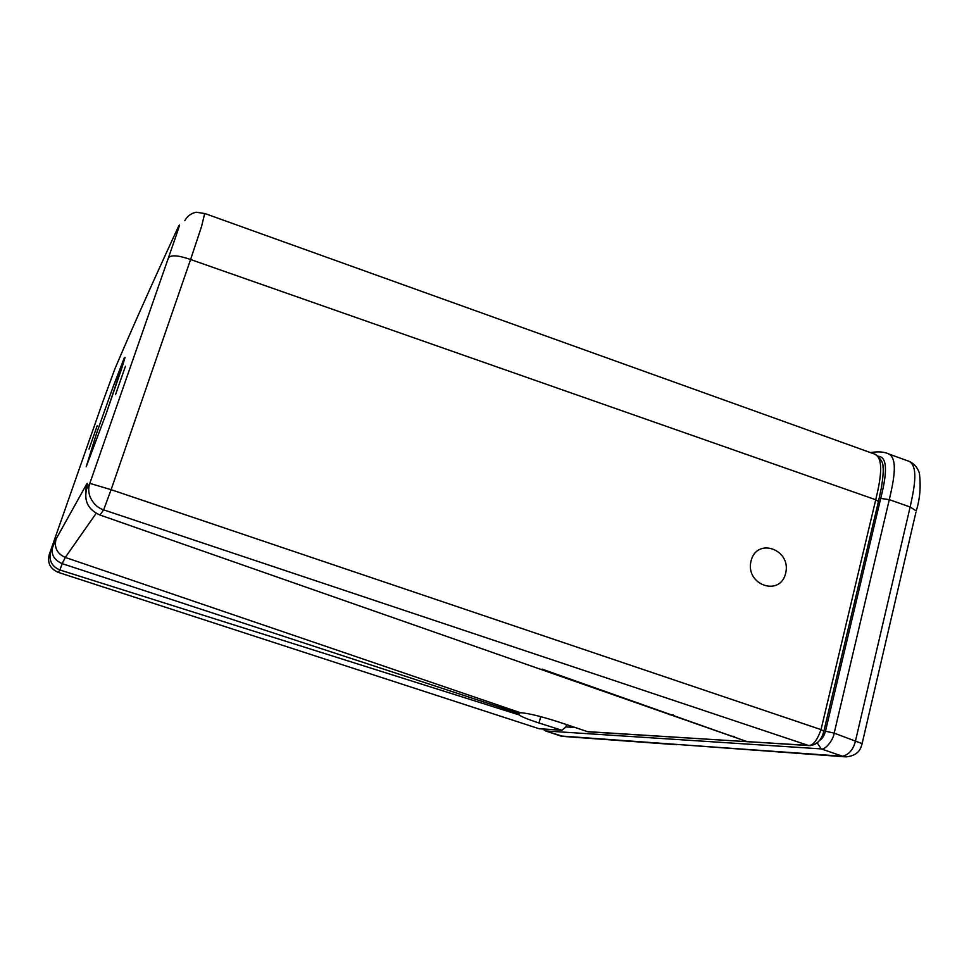 <?xml version="1.0" encoding="UTF-8"?>
<svg xmlns="http://www.w3.org/2000/svg" width="969" height="969" viewBox="0 0 969 969"><rect width="100%" height="100%" fill="white"/><g stroke="black" fill="none" stroke-linecap="round" stroke-linejoin="round"><path stroke-width="1.45" d="M57.922 572.231L58.201 572.328C50.182 568.815 47.202 562.88 49.237 554.534L49.201 554.656M178.308 226.952L176.673 230.38C181.13 221.15 181.482 220.278 168.461 257.742L89.814 483.361C88.361 487.25 88.361 491.574 89.838 496.31C92.903 503.335 97.506 507.853 103.659 509.864L111.108 489.684L89.814 483.361L86.641 488.921L86.641 487.201C87.61 483.434 87.61 482.429 86.641 484.161L85.635 491.767M96.173 513.316L65.286 557.429C57.086 553.687 54.022 547.558 56.081 539.03L52.556 547.509C50.994 554.656 54.203 560.034 62.186 563.655L59.908 569.99L518.972 714.856C521.286 716.672 527.96 719.398 539.006 723.019L561.863 730.251L565.823 727.089L566.502 724.594M86.193 466.755L106.178 413.642L125.062 357.428L113.094 386.873L96.525 433.494L86.193 466.755L106.178 413.642L121.743 368.353L125.062 357.428L124.407 357.537L113.094 386.873L96.525 433.494L86.193 466.755M97.227 425.682L89.039 449.035L97.227 425.682M125.437 366.294L115.541 394.601L125.437 366.294M561.487 730.238L539.115 728.736L58.188 572.34L539.115 728.736L560.736 730.069M204.725 213.459L201.54 226.552L190.59 259.51L111.108 489.684L821.022 729.609L875.734 499.75C879.961 482.065 884.564 459.294 875.128 454.255L870.889 452.729M747.705 741.709L587.965 731.801L564.333 723.843C543.609 716.963 528.953 713.257 520.365 712.699L65.286 557.429L62.186 563.655L518.875 713.487L518.803 714.698M785.653 573.224C780.19 597.279 744.943 584.937 751.06 560.918C756.801 536.874 791.673 549.496 785.653 573.224M86.641 488.921C83.782 501.046 88.215 509.742 99.94 514.999L746.663 741.467L542.071 669.131M520.365 712.699L518.875 713.487M168.461 257.742C171.174 254.75 178.55 255.344 190.59 259.51L875.734 499.75L878.447 501.494L823.929 730.929C821.651 739.989 816.915 744.895 809.733 745.658L808.207 745.391C812.749 746.057 817.024 740.8 821.022 729.609L823.856 731.268M809.224 745.621L748.989 741.733L808.207 745.391L103.659 509.864L99.94 514.999M749.836 741.927L747.959 741.612M586.717 731.583L748.528 741.769M734.466 736.501L731.353 736.319M751.06 560.918C744.943 584.937 780.19 597.279 785.653 573.224C791.673 549.496 756.801 536.874 751.06 560.918M89.039 449.035L97.227 425.682L89.039 449.035M115.541 394.601L125.437 366.294L115.541 394.601M904.804 459.791L909.104 461.305C918.854 466.622 914.009 489.49 910.133 506.993L855.566 740.607C853.483 749.364 849.135 754.585 842.521 756.244L846.07 756.886C860.254 755.505 861.187 746.251 862.119 743.611L861.95 744.362M909.104 461.305C913.985 463.521 917.401 467.397 919.363 472.945C921.022 486.365 919.981 499.011 916.238 510.893L910.133 506.993L889.3 499.653C893.333 482.187 898.36 459.403 888.997 454.061L888.9 454.013M877.95 456.217C889.893 456.762 885.06 481.036 880.712 498.429L889.3 499.653L834.176 733.133C833.122 740.897 824.51 750.466 821.203 748.892L817.182 742.86M563.098 736.404L545.632 730.953L821.203 748.892L842.521 756.244L674.715 744.265L845.101 756.825M669.821 714.771L673.285 714.88M674.715 744.265L560.579 735.968L545.571 730.941M543.439 729.112L545.632 730.953L542.846 729.076M102.641 402.317L49.237 554.534L52.556 547.509M85.647 491.913L86.265 490.132M102.666 402.22L114.911 368.838C131.263 330.332 151.854 284.183 176.673 230.38M56.081 539.03L86.641 484.161M50.691 551.991C48.68 560.433 51.745 566.441 59.908 569.99L58.201 572.328M539.006 723.019L540.763 716.648M184.813 220.69C187.271 216.148 191.075 213.325 196.235 212.223L205.077 213.604L875.116 454.255C880.712 458.422 883.34 462.77 883.025 467.312C883.595 470.377 883.038 477.245 881.366 487.928L878.277 502.184M880.712 498.429L825.467 731.195L834.176 733.133L862.119 743.611L915.887 512.419M565.872 726.92L574.678 727.416M730.953 736.186L734.09 736.367M825.467 731.195C824.244 735.786 822.233 738.899 819.435 740.546M539.648 728.858L538.994 728.712M519.517 712.905L518.972 714.856M909.104 461.341L889.033 454.086M888.997 454.061C884.309 451.784 878.144 451.288 870.501 452.596M563.134 736.416L676.653 744.725M561.56 736.234L560.47 735.956"/></g></svg>
